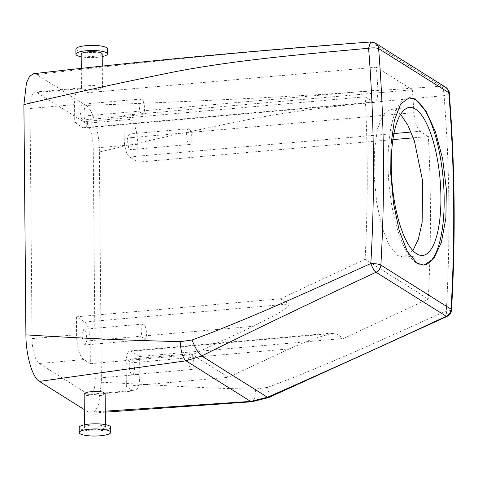 <?xml version="1.0" encoding="UTF-8"?>
<svg xmlns="http://www.w3.org/2000/svg" width="478" height="478" viewBox="0 0 478 478"><rect width="100%" height="100%" fill="white"/><g stroke="black" fill="none" stroke-linecap="round" stroke-linejoin="round"><path stroke-width="0.36" stroke-dasharray="2.39 1.79" d="M107.389 48.798A15.75 3.555 -0.5 0 1 89.147 52.466A15.75 3.555 -0.5 0 1 75.888 49.073M102.202 56.607A15.75 3.555 -0.5 0 1 89.189 57.581A15.75 3.555 -0.5 0 1 81.206 56.792M102.184 53.96A10.498 2.372 -0.5 0 1 90.019 56.404A10.498 2.372 -0.5 0 1 81.182 54.145M90.312 89.995L83.943 89.177L81.475 87.671L85.084 85.926L93.64 85.419L100.01 86.243L102.477 87.743L98.874 89.488L90.312 89.995M445.58 87.223A7.875 7.236 -57.9 0 0 441.421 86.213L323.534 94.309C244.867 98.952 165.651 102.656 85.873 105.429L36.728 74.574C107.413 66.089 180.314 58.418 255.437 51.552L370.647 41.992M375.344 43.122A7.875 7.236 -57.9 0 0 371.275 42.166L441.421 86.213C442.987 87.689 443.871 90.832 444.062 95.642C380.876 101.491 315.785 106.887 252.916 118.646C201.447 128.946 150.271 140.054 99.37 151.98C99.34 131.313 92.78 109.139 85.873 105.429M451.531 309.738A7.875 1.595 3.3 0 1 446.303 310.933C388.429 336.805 327.514 365.174 267.501 387.407L255.712 389.038C204.512 388.716 151.789 384.491 101.378 382.245L99.37 151.98M101.378 382.245L98.755 404.179L95.588 410.68L91.609 413.135L88.549 412.263L84.289 409.586M33.609 73.708L36.728 74.574M95.236 378.319A20.996 6.8 85 0 1 90.061 394.822A20.996 6.8 85 0 1 88.394 394.362L39.25 363.507A20.996 6.8 85 0 1 32.05 338.645L30.042 108.518A20.996 6.8 85 0 1 35.217 92.009A20.996 6.8 85 0 1 36.884 92.475L86.028 123.33A20.996 6.8 85 0 1 93.228 148.192L95.236 378.319L139.761 374.382L139.606 356.486L343.622 338.46L428.27 299.007A1553.853 1427.643 -57.9 0 0 428.378 136.493L413.327 137.825M449.278 93.365L444.062 95.642A1566.974 1439.7 122.1 0 1 446.303 310.933L446.99 316.454M105.297 411.158L88.549 412.263M255.712 389.038L254.762 398.049L251.906 401.759M105.142 393.49L101.467 395.408L92.983 396.125L86.667 395.437L84.152 393.926M137.909 162.156L137.754 144.26A20.996 6.8 85 0 0 130.554 119.392L123.969 115.264L124.172 138.273A15.75 5.103 85 0 0 129.574 156.921L137.909 162.156L392.874 139.63M123.969 115.264L412.341 89.786L376.359 67.195A1553.853 1427.643 122.1 0 1 377.937 90.085L377.363 98.803L374.764 102.406L373.533 102.059L365.198 96.819L74.723 122.488L74.568 104.586A20.996 6.8 85 0 1 79.742 88.077A20.996 6.8 85 0 1 81.409 88.538L87.994 92.672L376.359 67.195M76.42 316.812L76.576 334.714A20.996 6.8 85 0 0 83.775 359.575L90.36 363.704L90.157 340.695A15.75 5.103 85 0 0 84.755 322.047L76.42 316.812L280.443 298.786L365.084 259.333A1553.853 1427.643 -57.9 0 0 365.198 96.819M90.36 363.704L192.437 354.688L228.412 377.279L126.335 386.296L132.92 390.43A20.996 6.8 85 0 0 134.587 390.89A20.996 6.8 85 0 0 139.761 374.382M267.501 387.407L269.383 394.314L268.761 397.529M93.276 429.716A10.498 2.372 -0.5 0 1 84.445 427.457A10.498 2.372 -0.5 0 1 96.604 425.014A10.498 2.372 -0.5 0 1 105.441 427.272A10.498 2.372 -0.5 0 1 93.276 429.716M139.606 356.486L131.265 351.252A15.75 5.103 85 0 0 130.016 350.906A15.75 5.103 85 0 0 126.138 363.286L126.335 386.296M130.637 372.804A7.875 2.551 85 0 0 132.531 374.71A7.875 2.551 85 0 0 134.461 369.5A7.875 2.551 85 0 0 133.045 360.926A7.875 2.551 85 0 0 131.145 359.026A7.875 2.551 85 0 0 129.221 364.236A7.875 2.551 85 0 0 130.637 372.804M126.138 363.286L289.381 348.862L310.933 339.631L332.861 332.981L335.287 333.226L343.622 338.46M90.157 340.695L253.4 326.271L277.156 313.998C282.373 310.778 290.116 306.338 288.778 304.02L280.443 298.786M365.084 259.333L428.27 299.007M289.381 348.862L228.412 377.279M253.4 326.271L192.437 354.688M412.341 89.786A1553.853 1427.643 122.1 0 1 413.918 112.677C414.773 122.141 416.816 128.337 420.043 131.259L428.378 136.493M400.618 114.35L396.477 110.8L390.663 109.163L383.033 114.684L377.453 129.09L374.423 150.528L374.178 176.227L376.718 202.845L381.844 226.907L389.098 245.268L397.738 255.521L403.743 257.146L412.932 250.621M131.08 135.919L132.496 144.487L130.572 149.698L128.672 147.798L127.256 139.223L129.185 134.013L131.08 135.919M74.723 122.488L83.058 127.722A15.75 5.103 85 0 0 84.313 128.062A15.75 5.103 85 0 0 88.191 115.682L87.994 92.672M81.284 118.042A7.875 2.551 85 0 0 83.184 119.948A7.875 2.551 85 0 0 85.108 114.732A7.875 2.551 85 0 0 83.692 106.164L81.798 104.258L79.868 109.474L81.284 118.042M85.658 331.176L87.074 339.744L85.144 344.955L83.25 343.055L81.834 334.481L83.758 329.27L85.658 331.176M408.959 97.799A83.991 27.204 85 0 0 408.702 97.817A83.991 27.204 85 0 0 388.303 173.807A83.991 27.204 85 0 0 416.81 263.306A83.991 27.204 85 0 0 423.49 265.147A83.991 27.204 85 0 0 423.735 265.123M110.687 427.23A15.75 3.555 -0.5 0 1 92.445 430.893A15.75 3.555 -0.5 0 1 79.193 427.505M192.413 355.68A7.875 2.551 -95 0 1 193.823 364.254A7.875 2.551 -95 0 1 191.899 369.464A7.875 2.551 -95 0 1 190.005 367.558A7.875 2.551 -95 0 1 188.589 358.99A7.875 2.551 -95 0 1 190.513 353.78A7.875 2.551 -95 0 1 192.413 355.68M190.447 130.673A7.875 2.551 -95 0 1 191.863 139.241A7.875 2.551 -95 0 1 189.933 144.458A7.875 2.551 -95 0 1 188.039 142.552A7.875 2.551 -95 0 1 186.623 133.983A7.875 2.551 -95 0 1 188.547 128.767A7.875 2.551 -95 0 1 190.447 130.673M143.059 100.918A7.875 2.551 -95 0 1 144.476 109.486A7.875 2.551 -95 0 1 142.546 114.702A7.875 2.551 -95 0 1 140.651 112.796A7.875 2.551 -95 0 1 139.235 104.228A7.875 2.551 -95 0 1 141.159 99.012A7.875 2.551 -95 0 1 143.059 100.918M145.019 325.93A7.875 2.551 -95 0 1 146.435 334.498A7.875 2.551 -95 0 1 144.511 339.715A7.875 2.551 -95 0 1 142.617 337.809A7.875 2.551 -95 0 1 141.201 329.24A7.875 2.551 -95 0 1 143.125 324.024A7.875 2.551 -95 0 1 145.019 325.93M93.228 148.192L137.754 144.26M86.028 123.33L130.554 119.392M36.884 92.475L81.409 88.538M30.042 108.518L74.568 104.586M32.05 338.645L76.576 334.714M39.25 363.507L83.775 359.575M88.394 394.362L132.92 390.43M131.265 351.252L335.287 333.226M129.574 156.921L393.908 133.571M411.08 132.053L420.043 131.259M124.172 138.273L413.918 112.677M88.191 115.682L377.937 90.085M83.058 127.722L373.533 102.059M84.755 322.047L288.778 304.02M81.475 87.671L81.308 68.557M102.477 87.743L102.292 66.281M105.309 412.173L91.609 413.135M35.217 92.009L79.742 88.077M90.061 394.822L134.587 390.89M84.445 427.457L84.421 424.811M105.441 427.272L105.417 424.625M408.702 97.817L409.186 97.775M423.49 265.147L423.968 265.105M130.016 350.906L332.861 332.981M191.899 369.464L132.531 374.71M190.513 353.78L131.145 359.026M84.313 128.062L374.764 102.406M390.663 109.163L409.562 107.49M403.743 257.146L422.636 255.473M189.933 144.458L130.572 149.698M188.547 128.767L129.185 134.013M142.546 114.702L83.184 119.948M141.159 99.012L81.798 104.258M144.511 339.715L85.144 344.955M143.125 324.024L83.758 329.27"/><path stroke-width="0.72" d="M81.206 56.792A15.75 3.555 -0.5 0 1 75.936 54.187L75.888 49.073A15.75 3.555 -0.5 0 1 94.136 45.41A15.75 3.555 -0.5 0 1 107.389 48.798L107.431 53.912A15.75 3.555 -0.5 0 1 102.202 56.607M75.936 54.187A15.75 3.555 -0.5 0 1 94.178 50.525A15.75 3.555 -0.5 0 1 107.431 53.912M81.308 68.557L81.182 54.145A10.498 2.372 -0.5 0 1 93.347 51.696A10.498 2.372 -0.5 0 1 102.184 53.96L102.292 66.281M84.289 409.586L39.405 381.408C32.385 377.524 25.908 355.214 25.908 334.857L23.9 104.598L26.475 82.808L29.594 76.277L33.609 73.708M370.647 41.992L368.592 48.254C305.406 54.104 240.315 59.499 177.446 71.258C125.977 81.559 74.801 92.672 23.9 104.598M445.58 87.223C448.436 89.84 449.667 91.89 449.278 93.365L448.788 92.684A7.875 7.236 -57.9 0 0 445.58 87.223L375.433 43.175A7.875 7.236 -57.9 0 0 375.344 43.122M448.788 92.684L378.642 48.637A7.875 7.236 -57.9 0 0 375.433 43.175L370.629 41.992C254.732 50.608 142.366 61.178 33.52 73.72M446.99 316.454L446.255 316.305C386.983 343.933 327.376 370.91 267.441 397.236L268.761 397.529L251.9 401.759L250.633 401.4L105.297 411.158M378.642 48.637L378.618 48.702A1574.849 1446.93 122.1 0 1 380.87 265.075A7.875 1.595 -176.7 0 0 370.832 263.545C312.959 289.417 252.043 317.792 192.031 340.019L180.242 341.65C180.768 351.426 182.686 357.819 185.996 360.818L39.405 381.408M84.421 424.811L84.152 393.926L87.833 392.014L96.311 391.291L102.633 391.978L105.142 393.49L105.417 424.625M180.242 341.65C128.056 340.33 76.611 338.065 25.908 334.857M392.874 139.63L413.327 137.825M378.618 48.702C376.58 47.77 373.24 47.621 368.592 48.254A1566.974 1439.7 122.1 0 1 370.832 263.545C372.529 267.931 374.28 270.835 376.078 272.245C316.8 299.867 258.67 327.771 201.68 355.949L185.996 360.818L250.633 401.4L267.441 397.236L201.68 355.949C198.448 353.332 195.227 348.026 192.031 340.019M380.87 265.075L451.059 309.194A7.875 7.236 122.1 0 1 446.255 316.305L376.078 272.245C378.964 270.751 380.566 268.379 380.888 265.135M448.824 92.78A1574.849 1446.93 122.1 0 1 451.077 309.152L451.059 309.194M415.746 99.627L409.186 97.775L400.618 104.013L394.38 120.295L391.016 144.535L390.747 173.592L393.579 203.694L399.297 230.904L407.429 251.673L417.175 263.276L423.968 265.105L433.666 258.765L441.391 242.352L445.884 218.022L446.333 188.941L442.652 158.917L435.482 131.832L426.018 111.183L415.746 99.627M451.077 309.152A7.875 1.595 3.3 0 1 451.531 309.732A7.875 1.595 3.3 0 1 451.531 309.738C451.429 312.504 449.906 314.745 446.966 316.466L268.761 397.529M412.932 250.621L418.429 238.952L422.122 222.533L422.695 181.359L414.366 140.825L407.854 125.128L400.618 114.35M423.735 265.123A83.991 27.204 85 0 0 443.871 188.78A83.991 27.204 85 0 0 415.382 99.663A83.991 27.204 85 0 0 408.959 97.799M79.24 432.614L79.193 427.505A15.75 3.555 -0.5 0 1 97.434 423.837A15.75 3.555 -0.5 0 1 110.687 427.23L110.735 432.339A15.75 3.555 -0.5 0 1 92.493 436.008A15.75 3.555 -0.5 0 1 79.24 432.614A15.75 3.555 -0.5 0 1 97.482 428.951A15.75 3.555 -0.5 0 1 110.735 432.339M415.466 109.121A74.281 24.061 85 0 0 409.562 107.49A74.281 24.061 85 0 0 391.518 174.697A74.281 24.061 85 0 0 416.726 253.842A74.281 24.061 85 0 0 422.636 255.473A74.281 24.061 85 0 0 440.674 188.272A74.281 24.061 85 0 0 415.466 109.121M393.908 133.571L411.08 132.053M251.894 401.759L105.309 412.173M449.278 93.365C454.954 165.047 455.707 237.172 451.531 309.732"/></g></svg>
